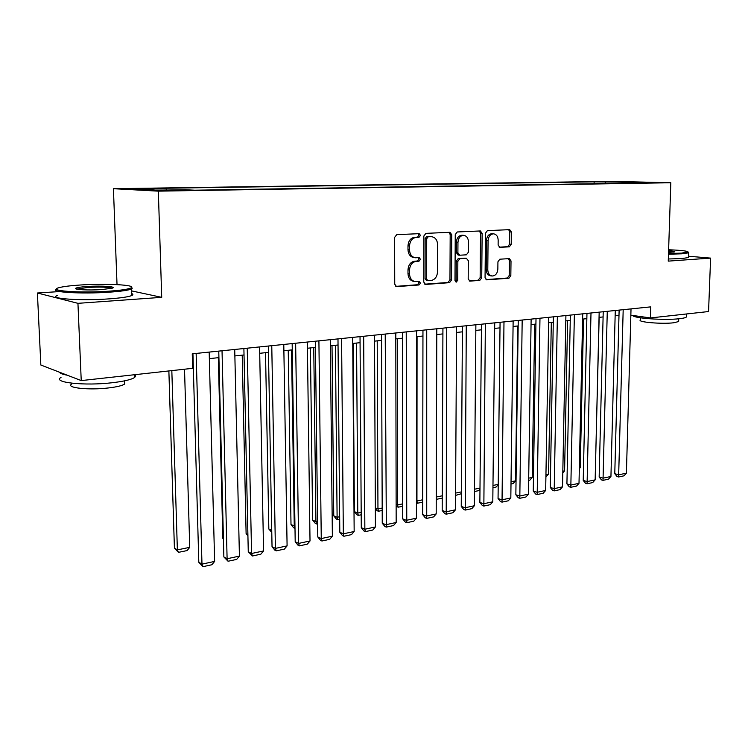 <?xml version="1.0" encoding="UTF-8"?>
<svg xmlns="http://www.w3.org/2000/svg" width="748" height="748" viewBox="0 0 748 748"><rect width="100%" height="100%" fill="white"/><g stroke="black" fill="none" stroke-linecap="round" stroke-linejoin="round"><path stroke-width="1.12" d="M420.498 235.405L419.17 233.666L396.758 234.657L394.635 237.368L394.738 284.203L396.58 286.624L419.002 284.969L420.441 283.071L419.179 281.398L415.346 281.603C411.774 280.939 409.839 278.368 409.53 273.871L409.53 270.019C409.941 264.988 412.157 262.109 416.178 261.37L419.02 261.192L420.47 259.313L419.179 257.602L415.495 257.77C411.83 257.125 409.848 254.498 409.53 249.897L409.53 246.017C409.932 240.968 412.157 238.098 416.197 237.415L419.048 237.275L420.498 235.405M415.075 257.723L413.943 257.593C410.287 256.947 408.296 254.329 407.978 249.739L407.978 245.858C408.389 240.819 410.605 237.958 414.644 237.275L417.487 237.144L418.936 235.274L418.16 233.703M395.804 286.372L417.449 284.745L418.889 282.856L418.282 281.454M414.775 281.519L413.794 281.388C410.231 280.724 408.296 278.153 407.987 273.675L407.987 269.822C408.399 264.811 410.605 261.931 414.635 261.192L417.468 261.015L418.917 259.135L418.226 257.649M602.851 181.614L614.725 181.783L602.851 181.614M509.351 246.831L511.23 244.306L511.389 232.002L509.706 229.645L487.406 230.636L485.471 233.198L485.059 277.555L486.705 279.864L508.958 278.209L510.828 275.657L511.015 260.921L509.388 258.612L499.832 259.201L497.934 261.763L497.85 269.14C497.411 273.459 495.531 275.76 492.184 276.012C489.454 275.507 487.986 273.441 487.78 269.832L488.07 240.678C488.481 236.405 490.333 234.124 493.605 233.825C496.448 234.32 497.962 236.433 498.168 240.164L498.121 245.007L499.795 247.354L509.351 246.831L507.742 246.69L509.612 244.157L509.771 231.88L508.668 229.692M668.254 261.127L710.6 258.107L708.562 311.542L650.423 317.937L650.76 306.867L192.255 353.823L192.666 368.325L81.233 380.592L77.942 303.333L161.718 297.339L158.333 191.151L670.816 182.746L668.254 261.127M451.764 234.741L449.95 232.301L425.902 233.367L423.845 236.031L423.77 282.061L425.556 284.455L449.539 282.669L451.53 280.023L451.764 234.741L450.184 234.61L448.978 232.338M457.234 231.974L480.384 230.954L482.133 233.348L481.731 277.798L479.795 280.397L469.866 281.126L468.183 278.798L468.313 260.678L466.387 258.312L459.833 258.714L457.851 261.333L457.739 280.313L456.187 282.164L454.99 280.519L455.242 234.582L457.234 231.974M142.242 188.964L129.769 188.758L142.242 188.964M158.333 191.151L113.425 188.702L611.238 181.343L670.816 182.746M594.09 183.728L594.136 181.829L157.819 188.346L166.299 188.777L166.869 190.039M594.136 181.829L646.487 182.418L629.349 182.69L640.924 182.97L194.704 190.207L185.495 189.74L155.556 190.216L136.921 189.216L166.299 188.777M57.147 291.72L37.4 293.001L77.942 303.333M37.4 293.001L40.841 365.024L81.233 380.592M710.6 258.107L688.478 256.227M117.025 284.605L113.425 188.702M630.845 315.179L650.423 317.937M192.442 360.424L193.124 360.349M209.347 358.638L218.921 357.619M234.872 355.936L244.026 354.963M259.706 353.299L268.467 352.373M283.885 350.747L292.262 349.858M307.437 348.25L315.45 347.399M330.382 345.819L338.04 345.006M352.747 343.454L360.069 342.678M374.542 341.144L381.545 340.396M395.804 338.891L402.499 338.18M416.543 336.694L422.947 336.02M436.785 334.552L442.9 333.907M456.532 332.458L462.386 331.841M475.822 330.42L481.413 329.821M494.662 328.419L500.001 327.858M513.063 326.474L518.168 325.932M531.043 324.567L535.923 324.052M548.621 322.706L553.277 322.21M565.806 320.892L570.247 320.415M582.617 319.106L586.853 318.657M599.055 317.367L603.094 316.937M615.137 315.665L618.989 315.254M629.349 182.69L628.984 183.167M605.974 183.541L605.001 182.091M622.046 181.839L622.037 183.279M161.718 297.339L131.489 290.879M424.799 284.193L447.977 282.464L449.959 279.817L450.184 234.61M428.155 236.854L426.715 238.715L426.641 279.06L427.884 280.734L431.007 280.519C434.934 279.743 437.094 276.891 437.496 271.963L437.589 244.568C437.29 239.968 435.317 237.35 431.671 236.723L426.594 236.714L425.154 238.575L426.715 238.715M426.51 280.528L425.079 278.854L425.154 238.575M430.381 236.611L431.119 236.714M426.594 236.714L429.548 236.583M469.146 280.874L478.215 280.201L480.141 277.601L480.525 233.226L479.375 230.992M465.293 258.2L458.253 258.537L456.271 261.164L456.158 280.107L457.739 280.313M455.382 281.725L456.158 280.107M468.444 241.791C468.22 238.004 466.64 235.854 463.695 235.349C460.291 235.639 458.374 237.967 457.963 242.324L457.898 252.815L459.852 255.208L466.406 254.825L468.37 252.216L468.444 241.791M462.301 235.237L462.105 235.218C458.702 235.508 456.794 237.827 456.383 242.184L457.963 242.324M458.272 255.04L456.317 252.656L456.383 242.184M499.159 247.158L507.742 246.69M493.605 233.825L491.997 233.703C488.725 233.993 486.883 236.274 486.462 240.538L488.07 240.678M491.857 275.975L490.595 275.816C487.855 275.311 486.387 273.254 486.191 269.645L486.462 240.538M485.994 279.612L507.359 278.013L509.22 275.47L509.407 260.753L508.434 258.668M168.87 370.943L174.415 548.162L177.369 549.874L171.825 370.615M184.522 369.222L189.74 547.349L187.094 550.575L178.445 552.351L174.415 548.162M178.445 552.351L177.369 549.874L189.74 547.349M209.178 352.093L214.629 561.421L201.979 564.132L198.809 562.29L203.026 566.657L201.979 564.132L196.144 353.43M192.937 353.757L198.809 562.29M214.629 561.421L211.871 564.749L203.026 566.657M80.756 284.979C70.499 285.633 63.253 286.531 59.017 287.671C46.339 290.794 79.718 293.281 108.75 291.196C121.298 290.308 128.796 289.167 131.255 287.784C136.426 284.904 106.038 283.286 80.756 284.979M131.704 287.241L132.19 288.663L131.424 289.055C128.076 290.327 120.652 291.374 109.143 292.188C81.738 294.16 48.732 292.15 56.586 289.121M87.507 286.475C101.653 285.502 117.978 286.662 111.966 288.251L101.504 289.588C88.61 290.486 72.939 289.626 75.829 288.195C77.222 287.475 81.121 286.905 87.507 286.475M112.05 288.223C108.404 287.082 100.344 286.821 87.881 287.428L76.726 289.111M135.014 374.673L135.762 376.048L134.584 377.516C131.302 379.619 123.99 381.34 112.639 382.686C84.87 386.071 51.752 382.518 61.027 377.403M67.236 375.197C62.645 374.393 60.064 373.402 59.494 372.214M124.551 381.686L124.636 384.07C122.242 385.641 116.94 386.922 108.74 387.913C88.862 390.391 65.16 387.791 71.733 383.995M131.583 293.525C133.275 294.16 133.294 294.843 131.657 295.572C128.31 296.909 120.896 297.994 109.404 298.845C81.28 300.986 47.853 298.695 57.316 295.451M668.506 253.507L681.456 253.123L688.132 252.039C687.823 251.029 681.316 250.271 668.628 249.757M688.282 252.198L688.599 252.833L681.933 253.815L668.478 254.208M668.59 250.776C673.443 251.094 675.453 251.468 674.621 251.88L668.534 252.422M673.742 252.076L668.572 251.468M686.365 316.254L686.337 317.049C685.607 317.704 683.392 318.255 679.698 318.676C664.953 320.537 632.696 318.255 632.855 315.46M678.67 320.957L678.651 321.546L673.826 322.762C662.158 324.277 636.978 322.098 640.316 319.938L640.381 317.788M688.45 257.041L688.431 257.546L681.765 258.574L668.319 258.986M218.323 357.684L222.811 538.336L223.409 538.654M223.418 539.084L222.811 538.336M242.221 355.15L246.111 533.614L247.897 534.511M247.925 535.849L246.111 533.614M265.521 352.691L268.831 529.004L271.739 530.407M271.776 532.454L268.831 529.004M234.722 349.475L239.416 556.101L227.102 558.747L223.867 556.951L228.065 561.252L227.102 558.747L222.034 350.775M218.762 351.111L223.867 556.951M239.416 556.101L236.677 559.401L228.065 561.252M259.584 346.932L263.567 550.93L251.571 553.501L248.261 551.753L252.459 555.988L251.571 553.501L247.233 348.194M243.885 348.54L248.261 551.753M263.567 550.93L260.837 554.184L252.459 555.988M283.782 344.454L287.092 545.89L275.404 548.387L272.038 546.695L274.862 550.182L276.208 550.865L275.404 548.387L271.767 345.679M268.345 346.034L272.038 546.695M287.092 545.89L284.38 549.107L276.208 550.865M307.353 342.042L310.018 540.972L298.63 543.413L295.198 541.758L297.994 545.208L299.359 545.872L298.63 543.413L295.647 343.239M292.169 343.594L295.198 541.758M310.018 540.972L307.325 544.151L299.359 545.872M288.242 350.279L291 524.507L294.254 526.012L291.533 349.933M295.002 528.397L294.254 526.012L294.955 525.872M294.964 528.406L293.665 527.798L291 524.507M330.317 339.686L332.364 536.185L321.257 538.56L317.788 536.952L320.537 540.355L321.93 541L321.257 538.56L318.91 340.854M315.376 341.219L317.788 536.952M332.364 536.185L329.69 539.327L321.93 541M310.401 347.932L312.636 520.112L315.937 521.59L313.749 347.577M317.62 523.75L316.582 523.965L315.937 521.59L317.591 521.253M316.582 523.965L315.263 523.366L312.636 520.112M352.701 337.395L354.159 531.51L343.332 533.829L339.807 532.258L342.519 535.615L343.93 536.251L343.332 533.829L341.584 338.535M337.984 338.9L339.807 532.258M354.159 531.51L351.504 534.614L343.93 536.251M332.019 345.641L333.758 515.83L337.105 517.27L335.422 345.286M339.686 519.215L337.694 519.626L337.105 517.27L339.657 516.746M337.694 519.626L336.348 519.047L333.758 515.83M374.514 335.16L375.421 526.957L364.856 529.219L361.284 527.686L363.967 531.005L365.398 531.622L364.856 529.219L363.678 336.273M360.031 336.647L361.284 527.686M375.421 526.957L372.785 530.023L365.398 531.622M353.121 343.407L354.384 511.641L357.768 513.053L356.572 343.042M361.2 514.792L358.301 515.391L357.768 513.053L361.191 512.352M358.301 515.391L356.946 514.82L354.384 511.641M395.795 332.982L396.169 522.506L385.856 524.722L382.247 523.217L384.893 526.499L386.333 527.106L385.22 334.066M381.527 334.44L382.247 523.217M396.169 522.506L393.551 525.545L386.333 527.106M375.337 507.883L377.955 508.93L377.216 340.864M382.2 510.473L378.432 511.249L377.955 508.93L382.191 508.06M378.432 511.249L377.057 510.697L375.337 508.556M416.552 330.859L416.421 518.168L406.36 520.327L402.704 518.86L405.313 522.104L406.781 522.693L406.229 331.916M402.499 332.299L402.704 518.86M416.421 518.168L413.812 521.169L406.781 522.693M396.131 504.311L397.674 504.9L397.375 338.722M402.695 506.265L398.095 507.209L397.674 504.9L402.686 503.881M398.095 507.209L396.141 505.957M436.804 328.783L436.196 513.932L426.369 516.036L422.676 514.605L425.257 517.812L426.734 518.383L426.734 329.812M422.957 330.195L422.676 514.605M436.196 513.932L433.606 516.905L426.734 518.383M416.43 500.777L416.945 500.973L417.066 336.637M422.695 502.151L417.319 503.254L416.945 500.973L422.704 499.795M417.319 503.254L416.43 502.927M456.57 326.754L455.504 509.79L445.901 511.847L442.19 510.454L444.733 513.614L446.219 514.185L446.743 327.764M442.928 328.157L442.19 510.454M455.504 509.79L452.933 512.735L446.219 514.185M436.252 497.027L442.246 495.802M442.236 498.14L436.243 499.365M475.868 324.782L474.372 505.751L464.994 507.761L461.245 506.396L463.751 509.519L465.256 510.071L466.275 325.763M462.423 326.156L461.245 506.396M474.372 505.751L471.81 508.659L465.256 510.071M455.597 493.082L461.338 491.913M461.329 493.727L455.588 495.391M494.718 322.846L492.801 501.796L483.638 503.759L479.861 502.422L482.348 505.526L483.853 506.059L485.349 323.809M481.469 324.211L479.861 502.422M492.801 501.796L490.267 504.676L483.853 506.059M474.503 489.22L479.992 488.098M479.982 489.127L478.636 490.651L474.484 491.511M513.137 320.967L510.819 497.934L501.861 499.851L498.056 498.551L500.515 501.609L502.03 502.132L503.984 321.902M500.066 322.304L498.056 498.551M510.819 497.934L508.303 500.786L502.03 502.132M492.979 485.452L498.224 484.377M498.215 484.639L496.083 487.07L492.951 487.715M531.127 319.125L528.443 494.157L519.682 496.036L515.849 494.765L518.27 497.785L519.804 498.299L522.179 320.041M518.242 320.443L515.849 494.765M528.443 494.157L525.938 496.981L519.804 498.299M517.663 325.988L515.55 480.842L513.147 483.563L511.006 484.003M511.034 481.768L515.55 480.842M548.714 317.32L545.666 490.464L537.101 492.306L533.249 491.053L535.643 494.045L537.186 494.55L539.972 318.218M536.007 318.62L533.249 491.053M545.666 490.464L543.179 493.259L537.186 494.55M534.67 324.183L532.239 477.439L529.855 480.132L528.649 480.375M528.686 478.159L532.239 477.439M565.909 315.562L562.515 486.855L554.137 488.65L550.266 487.434L552.632 490.389L554.184 490.884L557.363 316.432M553.37 316.843L550.266 487.434M562.515 486.855L560.046 489.622L554.184 490.884M551.313 322.425L548.583 474.101L545.909 476.831M545.947 474.643L548.583 474.101M582.729 313.842L579.008 483.32L570.808 485.078L566.919 483.881L569.256 486.817L570.817 487.294L574.37 314.693M570.359 315.104L566.919 483.881M579.008 483.32L576.549 486.06L570.817 487.294M567.601 320.696L564.59 470.838L562.795 472.839M562.833 471.193L564.59 470.838M599.176 312.15L595.146 479.861L587.115 481.581L583.216 480.412L585.525 483.311L587.087 483.788L590.995 312.991M586.965 313.403L583.216 480.412M595.146 479.861L592.697 482.572L587.087 483.788M583.543 319.013L580.261 467.631L579.326 468.678M579.345 467.818L580.261 467.631M615.277 310.504L610.938 476.476L603.084 478.159L599.157 477.018L601.448 479.889L603.019 480.347L607.273 311.327M603.225 311.738L599.157 477.018M610.938 476.476L608.507 479.159L603.019 480.347M599.157 317.358L595.511 464.62M631.022 308.896L626.403 473.166L618.708 474.812L614.772 473.69L617.035 476.532L618.615 476.981L623.187 309.691M619.129 310.111L614.772 473.69M626.403 473.166L623.991 475.822L618.615 476.981M140.792 188.982L140.774 188.496M414.644 237.275L416.197 237.415M407.978 245.858L409.53 246.017M407.978 249.739L409.53 249.897M417.468 261.015L419.02 261.192M414.635 261.192L416.178 261.37M407.987 269.822L409.53 270.019M407.987 273.675L409.53 273.871M417.449 284.745L419.002 284.969M396.113 286.521L396.851 286.624M417.487 237.144L419.048 237.275M449.959 279.817L451.53 280.023M447.977 282.464L449.539 282.669M425.126 284.362L425.808 284.455M425.079 278.854L426.641 279.06M480.525 233.226L482.133 233.348M480.141 277.601L481.731 277.798M478.215 280.201L479.795 280.397M469.492 281.052L470.099 281.126M464.798 258.144L466.387 258.312M458.253 258.537L459.833 258.714M456.271 261.164L457.851 261.333M456.317 252.656L457.898 252.815M486.191 269.645L487.78 269.832M509.407 260.753L511.015 260.921M509.22 275.47L510.828 275.657M507.359 278.013L508.958 278.209M486.359 279.789L486.929 279.864M509.771 231.88L511.389 232.002M509.612 244.157L511.23 244.306M426.332 280.528L427.763 280.715M430.1 236.583L431.671 236.723M464.994 258.144L466.584 258.312M462.105 235.218L463.695 235.349M458.075 255.04L459.655 255.208M131.657 295.572L131.424 289.055M124.514 380.863L124.636 384.07M134.584 377.516L134.481 374.729M76.782 289.074L75.829 288.195M131.255 287.784L132.19 288.663M688.431 257.546L688.599 252.833M678.745 318.779L678.651 321.546M686.337 317.049L686.44 313.973M688.132 252.039L688.768 252.693"/></g></svg>

